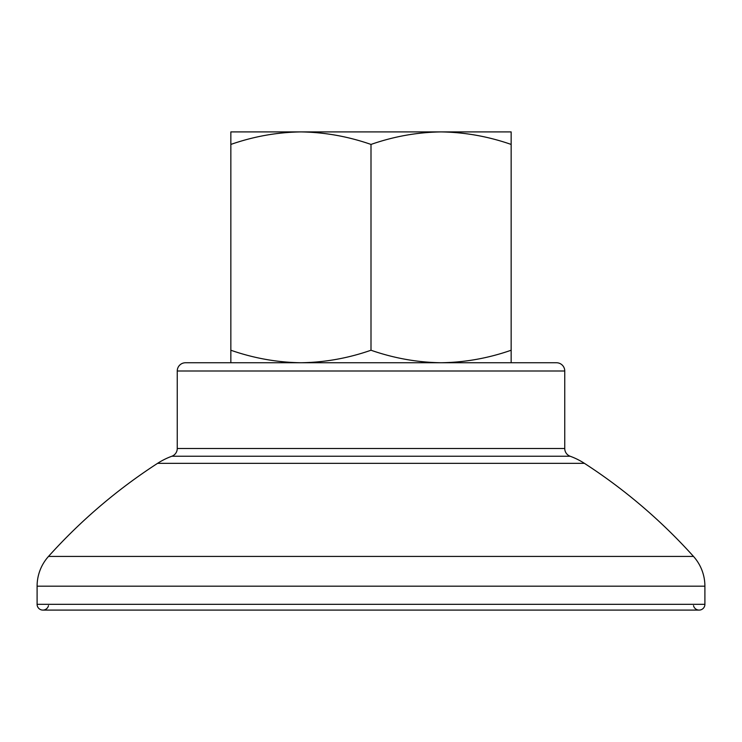 <?xml version="1.0" encoding="UTF-8"?>
<svg xmlns="http://www.w3.org/2000/svg" width="742" height="742" viewBox="0 0 742 742"><rect width="100%" height="100%" fill="white"/><g stroke="black" fill="none" stroke-linecap="round" stroke-linejoin="round"><path stroke-width="1.11" d="M556.5 362.755A8.245 8.245 0 0 1 564.745 371A8.245 8.245 0 0 0 556.5 362.755A8.245 8.245 0 0 1 564.745 371L564.745 448.502L177.255 448.502A8.245 8.245 0 0 1 171.829 456.247A70.898 70.898 0 0 0 157.564 463.351A544.136 544.136 0 0 0 48.508 556.417A44.52 44.52 0 0 0 37.1 586.18L37.1 604.322A5.769 5.769 0 0 0 48.49 605.62A5.769 5.769 0 0 1 42.869 610.091L699.131 610.091A5.769 5.769 0 0 0 704.9 604.322L704.9 586.18A44.52 44.52 0 0 0 693.492 556.417A544.136 544.136 0 0 0 584.436 463.351A70.898 70.898 0 0 0 570.171 456.247L171.829 456.247A8.245 8.245 0 0 0 177.255 448.502L177.255 371A8.245 8.245 0 0 1 185.5 362.755A8.245 8.245 0 0 0 177.255 371L564.745 371A8.245 8.245 0 0 0 556.5 362.755L185.5 362.755M511.155 144.43L511.155 362.755L300.918 362.755C277.1 362.393 253.745 358.219 230.845 350.233L230.845 144.43C253.727 136.435 277.091 132.261 300.918 131.909C324.736 132.271 348.1 136.445 371 144.43C393.881 136.435 417.245 132.261 441.082 131.909C464.9 132.271 488.255 136.445 511.155 144.43L511.155 131.909L262.529 131.909M570.171 456.247A8.245 8.245 0 0 1 564.745 448.502A8.245 8.245 0 0 0 570.171 456.247A8.245 8.245 0 0 1 564.745 448.502A8.245 8.245 0 0 0 570.171 456.247A70.898 70.898 0 0 1 584.436 463.351L157.564 463.351A544.136 544.136 0 0 0 48.508 556.417A44.52 44.52 0 0 0 37.1 586.18A44.52 44.52 0 0 1 48.508 556.417A44.52 44.52 0 0 0 37.1 586.18L704.9 586.18A44.52 44.52 0 0 0 693.492 556.417A544.136 544.136 0 0 0 584.436 463.351M699.131 610.091A5.769 5.769 0 0 0 704.9 604.322A5.769 5.769 0 0 1 693.51 605.62A5.769 5.769 0 0 0 704.9 604.322L37.1 604.322A5.769 5.769 0 0 0 42.869 610.091A5.769 5.769 0 0 1 37.1 604.322A5.769 5.769 0 0 0 42.869 610.091M511.155 350.233C488.273 358.228 464.909 362.402 441.082 362.755C417.264 362.393 393.9 358.219 371 350.233L371 144.43M371 350.233C348.119 358.228 324.755 362.402 300.918 362.755M230.845 350.233L230.845 362.755M300.918 131.909L230.845 131.909L230.845 144.43M479.471 131.909L441.082 131.909M693.492 556.417A44.52 44.52 0 0 1 704.9 586.18A44.52 44.52 0 0 0 693.492 556.417L48.508 556.417A544.136 544.136 0 0 1 157.564 463.351A544.136 544.136 0 0 0 48.508 556.417M171.829 456.247A70.898 70.898 0 0 0 157.564 463.351"/></g></svg>
